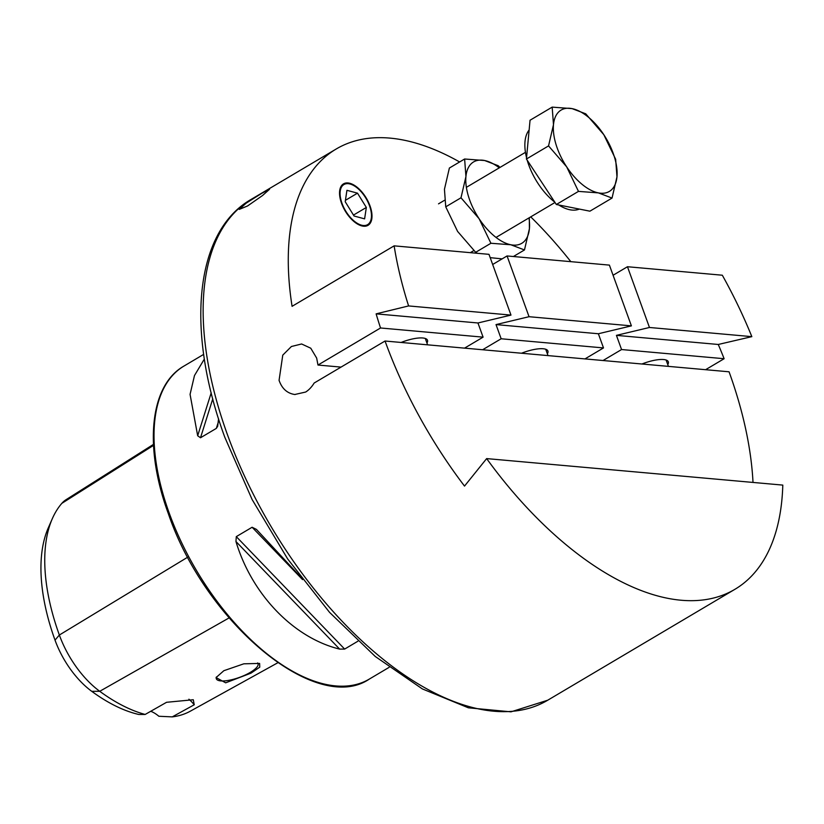 <?xml version="1.0" encoding="UTF-8"?>
<svg xmlns="http://www.w3.org/2000/svg" width="824" height="824" viewBox="0 0 824 824"><rect width="100%" height="100%" fill="white"/><g stroke="black" fill="none" stroke-linecap="round" stroke-linejoin="round"><path stroke-width="1.24" d="M342.012 203.353A23.278 11.948 -120.6 0 1 343.907 184.555A23.278 11.948 -120.6 0 1 369.533 205.815A23.278 11.948 -120.6 0 1 367.638 224.622A23.278 11.948 -120.6 0 1 342.012 203.353M261.692 193.382L269.541 189.263L262.588 195.484L247.55 205.969L239.238 209.389L246.17 203.147L261.692 193.382M464.561 348.14L483.091 337.15L380.534 327.983L317.971 365.042L316.663 358.069L310.761 348.212L301.615 343.979L291.408 346.502L282.766 355.134L279.068 380.348C281.973 388.65 287.216 393.367 294.786 394.5L295.116 394.531M294.786 394.5L305.663 392.039C308.928 389.968 311.76 386.971 314.16 383.026L385.045 341.023A291.026 149.412 -120.6 0 0 464.52 486.088L486.644 458.597L782.8 485.099A291.026 149.412 -120.6 0 1 734.957 589.284A291.026 149.412 -120.6 0 1 486.644 458.597M223.86 670.695L216.063 677.575L225.663 682.818L251.032 673.126L259.766 667.152L259.612 663.433L243.822 663.814L223.86 670.695M216.424 676.957A22.186 6.602 160.1 0 0 216.321 678.749A22.186 6.602 160.1 0 0 229.134 680.274A22.186 6.602 160.1 0 0 250.3 672.374A22.186 6.602 160.1 0 0 258.056 663.639A22.186 6.602 160.1 0 0 257.624 662.939M218.545 418.777L217.68 426.276L216.321 428.398L200.51 437.76L197.678 435.762L190.066 394.366L194.485 375.538L204.352 359.058M380.534 327.983A291.026 149.412 -120.6 0 1 376.125 313.862L408.601 305.931A291.026 149.412 -120.6 0 1 394.14 245.851L292.077 306.322A291.026 149.412 59.4 0 1 336.192 149.01L251.021 199.47C194.33 231.987 185.688 331.227 224.828 437.317L252.123 499.54L287.71 559.012L329.528 612.335L375.25 656.471L422.352 688.916L468.372 707.806L511.004 711.833L547.733 700.215A291.026 149.412 -120.6 0 1 227.362 434.454A291.026 149.412 -120.6 0 1 251.021 199.47M570.826 261.661A291.026 149.412 59.4 0 0 530.728 216.867M459.627 161.968A291.026 149.412 59.4 0 0 336.192 149.01M616.434 335.368L649.456 327.478L627.466 266.729L722.318 275.216A291.026 149.412 -120.6 0 1 751.838 336.645L718.271 344.473A291.026 149.412 -120.6 0 1 724.121 358.718L621.564 349.541L616.434 335.368L718.271 344.473M705.591 369.698L724.121 358.718M649.456 327.478L751.838 336.645M603.498 347.924L501.157 338.767L496.017 324.594L598.368 333.751L603.498 347.924L584.968 358.914M496.017 324.594L529.049 316.704L631.4 325.871L609.399 265.112L507.059 255.955L492.67 264.483M529.049 316.704L507.059 255.955M631.4 325.871L598.368 333.751M385.045 341.023L729.065 371.799A291.026 149.412 -120.6 0 1 753.012 482.431M621.564 349.541L603.034 360.521M501.157 338.767L482.627 349.747M317.971 365.042L341.023 367.102M667.759 364.558A23.278 6.932 160.1 0 0 668.305 361.798A23.278 6.932 160.1 0 0 641.937 364.002M426.945 343.011A23.278 6.932 160.1 0 0 427.491 340.25A23.278 6.932 160.1 0 0 401.123 342.454M547.352 353.784A23.278 6.932 160.1 0 0 547.898 351.024A23.278 6.932 160.1 0 0 521.53 353.228M376.125 313.862L477.961 322.977L483.091 337.15M357.884 641.226L344.648 649.075L339.642 649.106C293.643 637.9 251.794 594.465 235.963 541.523L236.292 536.63L252.113 527.257L256.429 529.399L300.399 576.738M150.72 711.287A29.098 14.945 -120.6 0 1 158.857 716.262L172.237 716.88L194.237 704.778L193.28 699.741L166.561 702.295L145.158 714.449A175.337 90.022 -120.6 0 1 99.735 691.295A69.989 35.937 -120.6 0 1 59.349 635.026A175.337 90.022 -120.6 0 1 52.355 518.595A175.337 90.022 -120.6 0 1 61.831 503.361L153.511 445.382M145.158 714.449L138.741 714.46A169.033 86.778 -120.6 0 1 91.763 691.336A63.685 32.692 -120.6 0 1 55.023 640.135A169.033 86.778 -120.6 0 1 48.276 527.885L52.355 518.595M277.77 662.774L190.416 711.133A175.337 90.022 -120.6 0 1 172.237 716.88M153.46 444.383L66.064 499.684A69.989 35.937 59.4 0 0 61.831 503.361M408.601 305.931L510.983 315.098L488.993 254.338L394.14 245.851M188.912 699.205A29.098 14.945 -120.6 0 1 194.237 704.778M510.983 315.098L477.961 322.977M627.466 266.729L613.077 275.257M579.334 209.08A47.287 24.277 -120.6 0 1 558.775 204.98M554.82 202.179A47.287 24.277 -120.6 0 1 527.216 160.227M526.546 157.714A47.287 24.277 -120.6 0 1 525.012 141.532A47.287 24.277 -120.6 0 1 529.132 130.007M616.97 176.83L615.662 159.29L603.817 134.703A47.287 24.277 -120.6 0 1 616.97 176.83A47.287 24.277 -120.6 0 1 598.368 192.878A47.287 24.277 -120.6 0 1 566.634 166.798L578.479 191.384L598.368 192.878L612.036 198.069L616.97 176.83M552.173 107.12L553.481 124.671A47.287 24.277 -120.6 0 1 572.072 108.624L552.173 107.12L530.048 120.232L526.423 159.022L556.344 204.496L589.902 211.181L612.036 198.069M572.072 108.624A47.287 24.277 -120.6 0 1 603.817 134.703L585.74 113.815L572.072 108.624M553.481 124.671A47.287 24.277 59.4 0 0 566.634 166.798L548.547 145.91L553.481 124.671M526.423 159.022L548.547 145.91M556.344 204.496L578.479 191.384M500.014 167.416L498.18 165.696L484.636 160.525L464.623 159.001L465.931 176.552L460.997 197.791L445.743 206.824L457.588 231.41L475.675 252.298L477.384 253.298M460.997 197.791L479.074 218.679L490.919 243.265L475.675 252.298M490.198 257.654L502.125 258.87M490.919 243.265L510.818 244.759L524.476 249.95L513.393 256.522M529.317 217.701L529.41 228.712L524.476 249.95M464.623 159.001L449.379 168.034L444.445 189.283L445.743 206.824M499.303 167.838A47.287 24.277 59.4 0 0 484.636 160.525M484.409 160.474A47.287 24.277 59.4 0 0 465.931 176.552A47.287 24.277 59.4 0 0 479.074 218.679A47.287 24.277 59.4 0 0 510.818 244.759A47.287 24.277 -120.6 0 0 529.41 228.712A47.287 24.277 59.4 0 0 528.967 217.907M368.441 225.055A24.081 12.36 59.4 0 0 365.938 197.513A24.081 12.36 59.4 0 0 343.103 184.123A24.081 12.36 59.4 0 0 345.606 211.665A24.081 12.36 59.4 0 0 368.441 225.055M366.34 207.452L357.503 193.166L346.935 190.313L345.215 201.726L354.052 216.001L364.61 218.865L366.34 207.452L353.475 215.074M345.421 200.325L357.503 193.166M169.157 512.93A181.888 93.38 -120.6 0 1 183.948 366.072C149.628 385.457 143.767 447.195 168.395 513.795C205.166 622.378 316.334 715.479 369.389 679.038A181.888 93.38 -120.6 0 1 169.157 512.93M91.763 691.336L99.735 691.295L229.062 617.928M55.023 640.135L59.349 635.026L187.779 557.137M218.257 422.259L216.321 428.398M212.757 398.878L200.51 437.76M211.202 392.832L197.678 435.762M252.113 527.257L302.562 579.612M236.292 536.63L344.648 649.075M235.963 541.523L339.642 649.106M203.672 354.382L183.948 366.072M734.957 589.284L547.733 700.215M389.113 667.347L369.389 679.038M427.604 344.834L425.297 338.479M548.011 355.608L545.715 349.252M668.419 366.371L666.122 360.026M470.319 252.669L473.841 250.578M496.038 237.425L555.016 202.477M438.523 203.847L444.538 200.284M466.374 187.347L525.454 152.337"/></g></svg>
